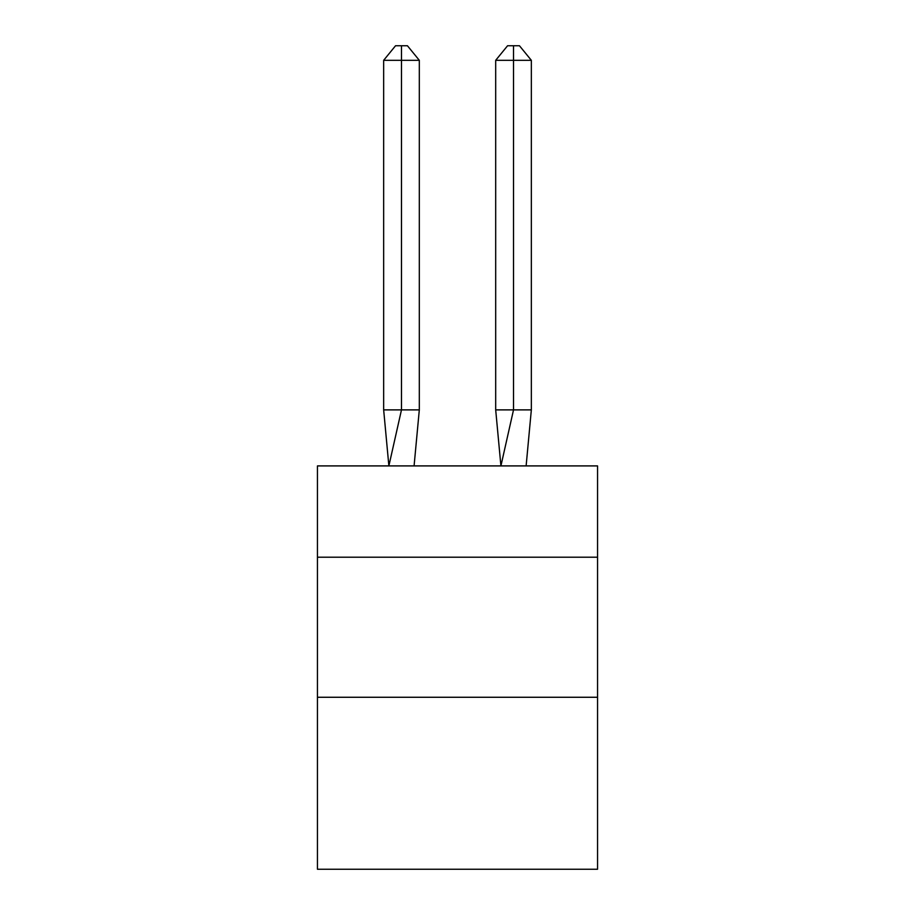 <?xml version="1.0" encoding="UTF-8"?>
<svg xmlns="http://www.w3.org/2000/svg" width="915" height="915" viewBox="0 0 915 915"><rect width="100%" height="100%" fill="white"/><g stroke="black" fill="none" stroke-linecap="round" stroke-linejoin="round"><path stroke-width="1.37" d="M317.448 557.212L597.552 557.212L597.552 465.907L317.448 465.907L317.448 869.25L597.552 869.25L597.552 697.264L317.448 697.264M597.552 697.264L597.552 557.212M419.31 409.886L419.31 60.31L401.479 60.31L401.479 409.886L383.66 409.886L388.875 465.907L401.479 409.886L401.479 60.31L401.479 409.886L401.479 60.31L401.479 409.886L401.479 60.31L401.479 409.886L401.479 60.31L401.479 409.886L401.479 60.31L401.479 409.886L401.479 60.31L401.479 409.886L401.479 60.31L401.479 409.886L401.479 60.31L401.479 409.886L401.479 60.31L401.479 409.886L401.479 60.31L401.479 409.886L401.479 60.31L401.479 409.886L401.479 60.31L401.479 409.886L401.479 60.31L401.479 409.886L401.479 60.31L401.479 409.886L401.479 60.31L401.479 409.886L401.479 60.31L401.479 409.886L401.479 60.31L401.479 409.886L401.479 60.31L401.479 409.886L401.479 60.31L401.479 409.886L401.479 60.31L401.479 409.886L419.31 409.886L414.083 465.907M383.66 60.31L395.543 45.75L401.479 45.75L401.479 60.31L383.66 60.31L383.66 409.886M401.479 45.75L407.427 45.75L419.31 60.31M531.341 409.886L513.521 409.886L513.521 60.31L531.341 60.31L531.341 409.886L526.125 465.907M495.69 409.886L513.521 409.886L500.917 465.907L495.69 409.886L495.69 60.31L507.573 45.75L519.457 45.75L531.341 60.31M513.521 45.75L513.521 60.31L495.69 60.31"/></g></svg>
